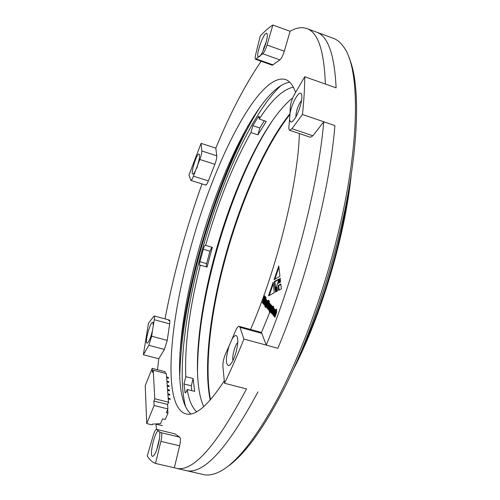 <?xml version="1.0" encoding="UTF-8"?>
<svg xmlns="http://www.w3.org/2000/svg" width="500" height="500" viewBox="0 0 500 500"><rect width="100%" height="100%" fill="white"/><g stroke="black" fill="none" stroke-linecap="round" stroke-linejoin="round"><path stroke-width="0.75" d="M200.681 255.613C219.681 184.6 252.262 111.556 281.425 85.219C252.262 111.556 219.681 184.6 200.681 255.613C184.694 314.837 177.281 375.475 185.631 406.887C177.281 375.475 184.694 314.837 200.681 255.613M199.112 255.863C214.188 199.887 236.781 143.412 260.531 106.344C236.781 143.412 214.188 199.887 199.112 255.863C186.912 301.219 180.438 341.856 179.7 377.781C180.438 341.856 186.912 301.219 199.112 255.863M196.65 411.788C192.069 407.519 188.912 400.087 187.181 389.481C186.45 391.725 185.781 392.856 185.188 392.881L183.962 383.969L185.8 376.681C184.569 345.65 189.406 308.475 200.294 265.144L199.788 265.444C199.356 265.131 199.4 263.881 199.925 261.7L203.281 249.231C204.069 246.65 204.781 245.3 205.431 245.181L205.613 245.369C218.025 202.188 233.131 164.575 250.938 132.537L252.869 125.675L258.075 117.088L259.125 116.175L259.175 119.025C271.575 99.994 282.962 89.369 293.325 87.15M179.881 354.012C182.838 323.381 188.988 290.706 198.337 255.987C211.425 207.706 227.875 164.488 247.688 126.337M348.606 190.681C341.262 243.056 322.069 307.506 299.569 355.363M351.213 174.875C345.369 234.788 320.981 316.669 293.1 370.019M210.512 399.731C204.206 367.275 210.506 314.2 224.381 262.094C239.625 204.638 264.469 146.694 290.094 114.25M210.225 400.056C203.55 367.994 209.812 314.413 223.819 261.837C239.156 204.037 264.262 145.7 289.975 113.688M197.544 374.744C197.219 341.138 202.85 302.587 214.444 259.1C228.656 205.863 250.706 152.231 273.812 118.65M203.725 406.65C191.731 380.431 197.75 318.631 213.919 258.494C232.037 190.194 264.294 120.225 292.719 97.919M185.8 376.681L193.125 378.562L194.662 391.381L187.181 389.481M205.613 245.369L212.319 247.35L207.031 267.094L200.294 265.144M264.281 120.744L259.831 128L257.906 134.85L250.938 132.537M257.906 134.85L266.25 121.406L259.175 119.025M211.875 247.219L209.956 251.2L206.619 263.644L206.225 266.863M193.125 378.562L191.3 385.838L191.788 390.65M269.506 301.394L269.1 300.944L267.994 303.363L268.9 300.712L268.463 300.231L266.125 307.031L266.556 307.525L267.562 304.606L266.731 307.731L267.181 308.25L268.2 304.188L269.506 301.394M269.456 305.763L269.85 303.606L269.531 303.031L268.913 303.6L267.462 308.044L267.844 309.094L269.456 305.763M273.681 306.769L273.244 306.269L272.519 307.975L271.262 312.05L271.588 313.387L273.681 306.769M271.369 311.15L271.044 310.775L270.556 312.181L270.881 312.562L271.369 311.15M270.712 304.438L270.281 303.95L268.337 309.6L268.762 310.1L270.456 305.425L268.894 310.256L269.312 310.744L271.025 305.663L270.712 304.438M272.4 306.344L271.994 305.887L271.819 306.294L271.631 305.394L270.919 306.619L269.931 309.625L269.988 310.644L270.381 310.481L269.962 311.481L269.581 310.506L269.325 311.775L269.775 312.562L270.469 311.887L272.4 306.344M274.05 279.706L278.769 265.969L279.919 276.25L274.05 279.706M277.488 290.944L275.306 292.169L277.062 287.081L277.488 290.944M279.075 279.012L275.15 290.406L274.306 281.519L279.075 279.012M276.775 309.562L276.337 309.062L273.906 316.087L274.344 316.606L276.1 311.831L274.481 316.762L274.931 317.281L276.688 312.162L276.656 311.025L276.231 311.15L276.775 309.562M273.606 311.881L274.269 309.756L274.006 308.087L273.406 308.569L271.925 313.1L272.413 314.288L273.488 312.231L273.062 311.744L272.456 313.156L273.038 311.231L273.606 311.881M281.369 288.837L278.612 290.35L278.081 285.506L280.812 283.975L281.369 288.837M224.294 380.819C208.212 405.431 195.413 416.456 185.906 413.881C162.644 407.181 168.719 327.475 189.581 251.644C212.638 164.481 258.494 71.794 285.481 79.519C289.713 80.95 293.081 85.281 295.587 92.494M299.381 133.575C298.05 183.131 277.206 268.275 250.556 329.481M289.688 130.312L291.944 128.725L302.456 114.481C303.938 100.412 304.7 87.831 304.725 76.744L294.262 94.775C291.981 99.025 290.663 103.206 290.3 107.325L289.969 113.763C291.675 103.569 298.888 90.406 301.144 93.606C302.269 95.244 302.113 98.969 300.675 104.781C297.756 114.556 294.644 120.306 291.344 122.025L290.163 121.55L289.556 119.631L288.931 126.644C288.744 128.794 288.994 130.013 289.688 130.312L310.475 137.306L312.856 135.769L323.769 121.775C318.469 183.656 295.325 274.756 266.25 345.119L261.781 333.331L260.906 332.331L239.206 326.356C238.069 326.238 236.769 327.881 235.319 331.287L231.969 339.294C233.894 336.031 235.456 334.906 236.669 335.913C238.294 338.256 238.15 343.45 236.231 351.494C233.906 359.656 231.419 364.375 228.769 365.669C225.538 364.538 225.625 358.006 229.037 346.075L231.969 339.294M255.581 59.3L258.594 56.919C254.825 56.944 264.312 30.131 266.875 33.606C268.769 35.069 264.262 50.55 260.55 55.331L262.744 53.756C264.181 52.469 265.606 49.562 267.031 45.031L272.869 25C268.8 27.625 264.569 31.344 260.188 36.156L255.712 54.425C255.037 57.306 254.994 58.931 255.581 59.3L272.35 65.225L279.9 59.862C281.406 58.612 282.875 55.731 284.294 51.225L290.094 31.294C296.175 27.719 301.725 26.794 306.731 28.519C317.944 32.131 324.15 50.637 325.356 84.038L336.112 87.844C334.506 54.4 327.887 35.794 316.262 32.025C327.887 35.794 334.506 54.4 336.112 87.844L304.725 76.744M206.1 184.969L205.469 184.769L205.725 185.069C206.388 185.081 207.269 183.688 208.369 180.881L214.862 164.275C216.238 160.681 216.875 157.856 216.788 155.8L215.812 148.131C230.144 113.344 245.263 84.388 261.175 61.275M165.019 318.888C173.637 273.756 185.969 228.762 202.013 183.906M157.519 369.762L158.763 358.75L164.419 349.419L167.244 340.375L169.656 323.881C170.006 321.587 169.931 320.325 169.438 320.087L168.675 320.594L169.838 320.913M156.506 429.363L156.031 424.119M174.906 433.869L156.531 429.369C155.556 429.456 154.462 431.488 153.231 435.462L147.262 455.956C149.506 459.744 152.256 462.238 155.5 463.444L174.35 467.781L179.638 445.794C180.694 440.906 180.725 438.019 179.725 437.144L174.906 433.869L156.531 429.369M229.037 346.075L225.662 353.594C223.669 358.344 222.756 362.713 222.913 366.694L224.531 383.256L246.5 388.919C216.25 446.319 192.681 472.744 175.794 468.2L174.35 467.781M275.019 312.325L275.5 310.125L275.144 309.381L274.5 309.944L273.119 314L273.425 315.581L274.594 313.556L274.194 313.1L273.625 314.237L274.869 310.569L274.6 311.856L275.019 312.325M265.606 297.013L265.212 296.575L264.125 298.962L265.019 296.363L264.6 295.881L262.306 302.575L262.719 303.062L263.706 300.188L262.887 303.256L263.319 303.762L264.325 299.769L265.606 297.013M265.7 298.775L265.287 298.306L263.387 303.837L263.8 304.312L265.7 298.775M266.112 297.581L265.694 297.113L265.4 297.969L265.812 298.438L266.112 297.581M280.144 278.119L280.575 281.994L278.369 283.275L280.144 278.119M274.25 292.719L268.488 295.912L273.163 282.294L274.25 292.719M267.887 301.238L267.5 300.806L267.331 301.212L267.156 300.325L266.456 301.544L265.487 304.488L265.538 305.481L265.919 305.319L265.512 306.3L265.144 305.35L264.894 306.6L265.331 307.35L266 306.688L267.887 301.238M266.269 299.413L265.85 298.944L263.944 304.488L264.363 304.962L266.012 300.375L264.488 305.113L264.887 305.587L266.575 300.619L266.269 299.413M323.769 121.775L334.888 125.581C330.075 187.419 307.162 278.238 277.881 348.281L266.25 345.119M190.956 413.95C172.075 398.056 178.281 324.506 197.519 253.969C219.213 172.106 260.994 86.075 289.744 82.225M272.05 306.363L271.894 306.781M270.719 309.875L270.475 310.506M270.087 311.519L261.488 332.494M175.794 468.2L185.688 470.481C203.225 475.163 227.312 448.956 257.95 391.875C227.312 448.956 203.225 475.163 185.688 470.481L184.188 470.05M279.137 290.062L278.656 285.675L278.081 285.506M278.656 285.675L280.863 284.431M275.125 312.006L274.6 311.856M275.325 311.35L274.825 311.212M275.45 310.819L274.969 310.681M275.475 310.675L274.956 310.531M273.625 314.5L274.188 314.656L273.637 314.5L273.612 315.044L273.038 314.881M274.244 314.513L273.738 314.369M273.606 315.556L273.244 315.456M273.612 315.044L273.712 315.456M273.644 314.15L273.119 314M274.094 312.769L273.525 312.613M275.406 309.662L275.075 310.113L274.5 309.944M275.075 310.113L274.881 310.556M275.363 309.575L274.9 309.444M273.038 311.231L273.731 311.525M274.262 308.363L273.756 309.237M274.312 309.525L273.825 309.387L273.05 311.231M273.081 313.337L272.506 313.175L272.6 314.156M273.119 313.256L272.581 313.106M273.331 312.681L272.794 312.531M272.475 314.256L272.131 314.156M272.512 313.888L271.938 313.725M272.506 313.263L271.925 313.1M272.581 312.556L272.05 312.406M272.925 311.562L272.356 311.406M273.981 308.731L273.406 308.569M274.181 308.231L273.8 308.125M274.044 310.594L273.481 310.438M273.363 310.3L273.825 309.387M276.762 311.306L276.231 311.15M275.056 316.925L274.481 316.762M276.675 312.206L276.1 312.044M274.469 316.244L273.906 316.087M276.25 311.156L275.994 311.894M275.581 289.15L274.869 281.681L274.306 281.519M274.869 281.681L278.875 279.575M263.406 303.406L262.887 303.256M264.188 300.325L263.706 300.188L264.15 298.969M262.838 302.725L262.306 302.575M264.631 299.106L264.125 298.962M263.913 303.981L263.387 303.837M265.925 298.119L265.4 297.969M279.15 282.825L280.3 279.494M276.081 291.737L277.213 288.456M269.244 295.494L273.306 283.669M274.825 279.256L278.919 267.325M271.837 305.912L271.512 306.725M269.931 309.625L270.5 309.788L270.444 310.5M270.569 311.631L269.988 311.475M269.938 311.462L270.081 312.481M271.156 309.95L270.494 309.656L271.562 306.688L270.525 309.819L271.1 309.981M270.025 312.525L269.569 312.394M269.894 311.938L269.325 311.775M270.6 311.55L270.05 311.394M270.769 311.075L270.225 310.925M270.919 310.637L270.381 310.481M270.431 310.387L269.862 310.225M270.75 308.869L270.2 308.712M271.819 305.663L271.394 305.544M272.362 306.45L271.819 306.294M272.162 307.025L271.606 306.863M271.994 307.519L271.45 307.369M271.388 309.275L270.85 309.119M271.175 309.9L270.619 309.744M271.125 305.094L270.531 304.969M269.431 310.406L268.894 310.256M271.006 305.738L270.481 305.587M268.881 309.756L268.337 309.6M270.55 304.975L270.369 305.5M270.975 312.3L270.556 312.181M273.2 308.625L272.619 308.081M271.712 313.025L271.212 312.887M271.812 312.312L271.762 312.675L271.194 312.512M271.819 312.206L271.262 312.05M272.188 311.119L271.625 310.963M273.387 307.275L273.194 308.244M273.094 308.137L272.519 307.975M273.5 307.306L272.938 307.144M267.344 300.869L267.044 301.619M265.487 304.488L266.038 304.644L265.988 305.338M266.087 306.456L265.531 306.294M265.5 306.294L265.625 307.275M266.65 304.831L266.094 304.675M265.562 307.319L265.125 307.2M265.456 306.756L264.894 306.6M266.119 306.363L265.594 306.212M266.288 305.9L265.769 305.75M266.431 305.462L265.919 305.319M265.981 305.231L265.419 305.075M266.275 303.744L265.75 303.594M266.994 301.694L266.456 301.544M267.331 300.594L266.919 300.475M267.844 301.356L267.331 301.212M267.65 301.919L267.119 301.769L266.069 304.675L267.119 301.769M267.488 302.406L266.969 302.262M266.681 304.744L266.15 304.587M267.669 301.781L267.106 301.619M266.656 300.075L266.087 299.931M265 305.256L264.488 305.113M266.319 301.413L265.806 301.262M266.556 300.688L266.038 300.538M264.469 304.637L263.944 304.488M266.125 299.938L265.963 300.394M269.788 303.325L268.019 308.012L269.25 304.188L269.85 304.288M268.612 308.181L268.05 308.019L268.144 308.988M268.606 308.181L268.038 308.025M268.031 309.075L267.688 308.975M268.05 308.769L267.481 308.612M268.031 308.206L267.462 308.044M268.1 307.488L267.606 307.344M268.969 304.962L268.444 304.812M269.475 303.762L268.913 303.6M269.744 303.231L269.3 303.106M269.831 304.438L269.363 304.306M269.706 305.006L269.188 304.856M268.819 307.613L268.294 307.462M268.65 308.081L268.119 307.925M269.85 304.3L269.344 304.156M267.269 307.881L266.731 307.731M268.056 304.75L267.562 304.606M266.675 307.181L266.125 307.031M268.519 303.506L267.994 303.363L267.575 304.613M152.213 331.806L151.981 332.706M151.781 333.281L151.431 334.644M266.381 41.288L263.619 48.506L265.775 43.5M263.988 48.637L263.619 48.506L263.125 50.663M197.488 166.044L196.863 168.225M302.456 114.481L334.888 125.581C330.075 187.419 307.162 278.238 277.881 348.281L243.925 339.05L240 327.344L239.206 326.356M185.688 470.481L203.363 474.55C207.213 475.456 211.506 475 216.244 473.188C233.381 466.644 253.637 442.15 277.013 399.712C299.544 357.325 321.75 298.294 336.406 240.206C360.688 144.85 360.369 67.581 343.319 46.469C340.344 42.356 337 39.631 333.281 38.288L306.731 28.519M197.581 165.231L199.844 159.475C201.2 155.856 201.856 153.025 201.819 150.975L201.075 143.356L188.962 175.1L190.875 180.425C191.494 180.425 192.344 179.006 193.431 176.188L195.637 170.306C194.544 172.644 193.663 173.912 193 174.1C189.862 175.037 197.162 151.656 199.213 154.225C199.919 155.675 199.375 159.344 197.581 165.231L195.637 170.306M201.075 143.356L215.812 148.131M272.869 25L290.094 31.294M224.531 383.256C231.044 369.794 237.506 355.062 243.925 339.05M143.369 354.744L148.837 345.319L151.662 336.231L152.506 330.556C150.744 337.65 149 341.825 147.269 343.075C144.025 344.175 150.7 319.9 152.925 322.481L153.3 325.538L154.275 319.719C154.644 317.425 154.606 316.163 154.15 315.938L148.475 323.169L143.369 354.744L158.763 358.75M155.5 463.444L160.912 441.362C162 436.45 162.094 433.562 161.175 432.706L159.537 431.869C160.138 434.706 159.65 439.237 158.075 445.462C156.281 451.775 154.55 455.375 152.887 456.256C148.85 457.938 154.244 432.381 158.194 430.894L159.537 431.869M158.194 430.894L156.756 429.513M153.3 325.538L152.506 330.556M260.55 55.331L258.594 56.919M289.556 119.631L289.969 113.763M348.988 57.675C361.469 85.337 359.087 157.044 337.744 241.05C324.481 293.637 304.931 347.194 284.519 387.981C263.363 429.031 244.231 455.344 227.113 466.912M159.525 438.256L156.681 449.919M237.756 342.406C234.875 345.262 231.863 356.606 232.95 360.55M301.606 100.306C298.019 105.344 296.087 110.931 295.812 117.075M263.619 48.506L263.856 48.956M168.494 402.181L154.787 398.781L153.244 370.213L166.325 373.562L168.494 402.181L167.562 404.438L167.894 408.925L154.1 405.525L146.731 423.575L152.15 424.881L152.456 424.137L160.588 423.644L162.6 418.8L165.3 419.456L167.95 413.094L166.325 412.694L167.894 408.925M146.731 423.575L145.231 385.688L152.15 368.387L165.138 371.719L165.25 373.288M155.387 423.963L162.381 425.65M167.95 413.094L167.681 409.438M154.787 398.781L153.863 401.044L154.1 405.525M152.15 368.387L152.363 372.406L153.244 370.213M167.562 404.438L153.863 401.044M168.8 402.831L168.281 402.706M170.131 398.644L168.188 398.162M170.194 399.469L168.25 398.988M169.788 394.294L167.862 393.806M169.85 395.1L167.919 394.619M169.444 390L167.537 389.513M169.513 390.8L167.594 390.312M169.112 385.763L167.213 385.281M169.175 386.55L167.275 386.069M168.781 381.587L166.9 381.106M168.844 382.362L166.956 381.887M168.456 377.469L166.588 376.987M168.519 378.237L166.644 377.756M259.831 128L252.869 125.675M259.413 117.537L258.075 117.088M206.619 263.644L199.925 261.7M209.956 251.2L203.281 249.231M185.881 392.406L184.806 392.131M191.3 385.838L183.962 383.969M274.462 313.938L273.956 313.794M274.656 311.15L274.088 310.988M273.5 309.894L272.938 309.738M274.175 310.144L273.637 309.994M276.462 312.863L275.887 312.7M271.481 306.781L270.919 306.619M272.169 306.875L271.594 306.712M270.775 306.488L270.244 306.331M266.894 304.125L266.375 303.981M268.475 306.406L267.95 306.256M161.175 432.706L179.725 437.144M151.662 336.231L167.244 340.375M169.656 323.881L154.275 319.719M193.431 176.188L208.369 180.881M214.862 164.275L199.844 159.475M256.319 58.975L273.137 64.919M279.9 59.862L262.744 53.756M267.031 45.031L284.294 51.225M201.819 150.975L216.788 155.8M164.419 349.419L148.837 345.319M179.638 445.794L160.912 441.362M261.781 333.331L240 327.344M291.944 128.725L312.856 135.769M275.475 310.669L274.938 310.512M273.062 313.337L272.488 313.175M270.538 311.644L269.962 311.481M272.137 306.85L271.562 306.688M266.075 306.456L265.512 306.3M266.631 304.837L266.069 304.675M267.644 301.762L267.081 301.606M267.175 34.281L266.875 33.606M260 56.281L259.05 56.775M190.875 180.425L205.725 185.069M154.15 315.938L169.438 320.087M199.419 154.65L199.213 154.225M193.412 173.875L193 174.1M153.169 322.919L152.925 322.481M147.706 342.819L147.269 343.075M153.606 455.781L152.887 456.256M237.4 337.319L236.669 335.913M230.106 364.812L228.769 365.669M301.712 94.919L301.144 93.606M292.594 121.35L291.344 122.025"/></g></svg>

